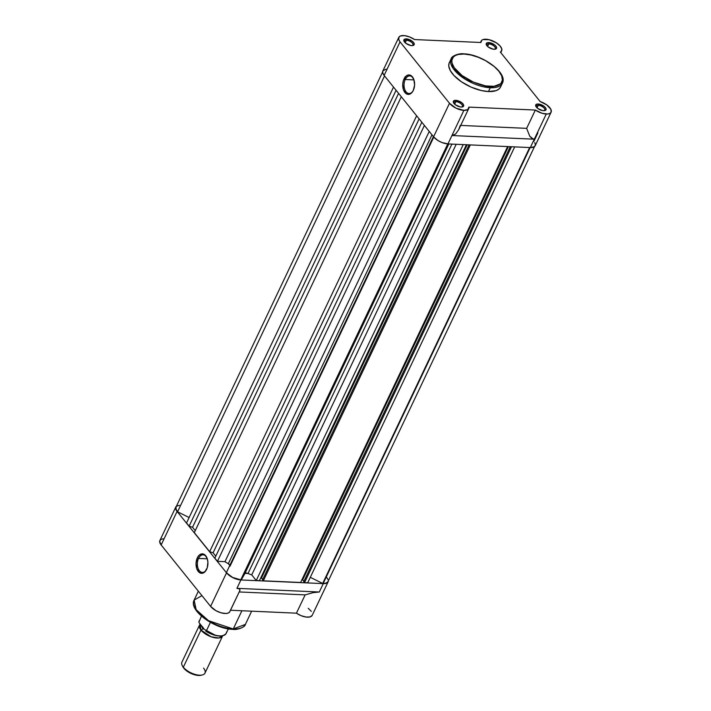 <?xml version="1.0" encoding="UTF-8"?>
<svg xmlns="http://www.w3.org/2000/svg" width="711" height="711" viewBox="0 0 711 711"><rect width="100%" height="100%" fill="white"/><g stroke="black" fill="none" stroke-linecap="round" stroke-linejoin="round"><path stroke-width="1.07" d="M488.804 43.895A4.728 2.133 25.4 0 0 486.733 45.486A4.728 2.133 -154.6 0 1 486.777 44.66A4.728 2.133 -154.6 0 1 488.804 43.895L487.595 46.437L488.804 43.895A4.728 2.133 -154.6 0 1 493.585 45.726A4.728 2.133 -154.6 0 1 495.318 48.712A4.728 2.133 -154.6 0 1 494.705 49.272A4.728 2.133 25.4 0 0 494.189 46.224A4.728 2.133 25.4 0 0 488.804 43.895L488.715 42.58L488.804 43.895M494.109 49.272A5.67 2.56 -154.6 0 1 486.431 44.997A5.67 2.56 -154.6 0 1 488.715 42.58L487.195 42.758L486.173 43.895L488.288 47.024L493.176 49.175L495.62 49.095L496.491 48.437L496.34 46.775L494.527 44.829L488.715 42.58A5.67 2.56 -154.6 0 1 495.469 45.637A5.67 2.56 -154.6 0 1 495.274 49.192A5.67 2.56 -154.6 0 1 494.109 49.272M538.254 105.308A4.728 2.133 25.4 0 0 536.183 106.899A4.728 2.133 -154.6 0 1 536.227 106.072A4.728 2.133 -154.6 0 1 538.254 105.308L537.045 107.859L538.254 105.308A4.728 2.133 -154.6 0 1 543.035 107.139A4.728 2.133 -154.6 0 1 544.768 110.125A4.728 2.133 -154.6 0 1 544.155 110.685A4.728 2.133 25.4 0 0 543.639 107.637A4.728 2.133 25.4 0 0 538.254 105.308L538.165 103.993L538.254 105.308M543.56 110.685A5.67 2.56 -154.6 0 1 535.881 106.41A5.67 2.56 -154.6 0 1 538.165 103.993L536.645 104.17L535.623 105.308L537.738 108.436L542.626 110.587L544.386 110.667L545.941 109.85L545.79 108.188L543.977 106.241L538.165 103.993A5.67 2.56 -154.6 0 1 544.919 107.05A5.67 2.56 -154.6 0 1 544.724 110.605A5.67 2.56 -154.6 0 1 543.56 110.685M455.875 101.646A4.728 2.133 25.4 0 0 453.805 103.228A4.728 2.133 -154.6 0 1 453.849 102.411A4.728 2.133 -154.6 0 1 455.875 101.646L454.667 104.188L455.875 101.646A4.728 2.133 -154.6 0 1 460.666 103.477A4.728 2.133 -154.6 0 1 462.39 106.463A4.728 2.133 -154.6 0 1 461.786 107.023A4.728 2.133 25.4 0 0 461.27 103.975A4.728 2.133 25.4 0 0 455.875 101.646L455.787 100.322L455.875 101.646M461.181 107.023A5.67 2.56 -154.6 0 1 453.511 102.739A5.67 2.56 -154.6 0 1 455.787 100.322L453.742 100.775L453.254 101.646L455.369 104.775L460.257 106.917L462.008 106.997L463.572 106.188L463.421 104.526L461.599 102.58L455.787 100.322A5.67 2.56 -154.6 0 1 462.541 103.388A5.67 2.56 -154.6 0 1 462.354 106.943A5.67 2.56 -154.6 0 1 461.181 107.023M406.425 40.234A4.728 2.133 25.4 0 0 404.355 41.816A4.728 2.133 -154.6 0 1 404.399 40.998A4.728 2.133 -154.6 0 1 406.425 40.234L405.217 42.776L406.425 40.234A4.728 2.133 -154.6 0 1 411.207 42.065A4.728 2.133 -154.6 0 1 412.94 45.051A4.728 2.133 -154.6 0 1 412.336 45.602A4.728 2.133 25.4 0 0 411.811 42.562A4.728 2.133 25.4 0 0 406.425 40.234L406.337 38.909L406.425 40.234M411.731 45.611A5.67 2.56 -154.6 0 1 404.052 41.327A5.67 2.56 -154.6 0 1 406.337 38.909L404.292 39.363L403.795 40.234L405.919 43.362L410.798 45.504L412.558 45.584L414.122 44.775L413.971 43.113L412.149 41.167L406.337 38.909A5.67 2.56 -154.6 0 1 413.091 41.976A5.67 2.56 -154.6 0 1 412.904 45.531A5.67 2.56 -154.6 0 1 411.731 45.611M413.642 78.965A8.808 5.368 -87.5 0 0 405.226 79.508L404.026 78.912A9.75 5.946 92.5 0 1 413.5 78.645A9.75 5.946 92.5 0 1 413.295 90.43L411.518 93.008L408.132 94.412L405.901 93.514L403.439 89.737L402.728 84.254L403.386 80.556L405.803 76.344L408.025 75.037L411.42 75.837L413.882 79.614L414.593 85.098L413.295 90.43A9.75 5.946 92.5 0 1 412.949 91.106A9.75 5.946 92.5 0 1 404.728 92.27A9.75 5.946 92.5 0 1 404.026 78.912L405.226 79.508A8.808 5.368 92.5 0 1 409.803 75.908A8.808 5.368 92.5 0 1 413.642 78.965M450.267 61.217L449.023 63.403L448.774 66.025L450.285 70.549L453.911 75.446L461.492 81.818L471.117 87.115L481.329 90.537L488.43 91.55L490.243 87.737A0.942 0.578 -87.5 0 0 490.155 86.413C484.324 86.786 465.35 81.258 455.404 69.26C446.046 57.289 457.209 53.103 464.079 54.036C469.909 53.663 488.892 59.2 498.838 71.189C508.187 83.16 497.033 87.346 490.155 86.413A0.942 0.578 92.5 0 1 490.243 87.737L502.375 83.151A28.36 12.789 -154.6 0 1 490.243 87.737L488.43 91.55A28.36 12.789 25.4 0 0 500.571 86.964L502.375 83.151C508.152 72.922 481.862 54.134 463.759 53.849A0.942 0.578 92.5 0 1 464.079 54.036L470.949 55.014L478.343 57.298L485.64 60.702L494.118 66.452L498.838 71.189L501.682 75.855L502.419 80.023L500.971 83.356L498.855 84.965L494.145 86.298L485.666 85.915L473.419 82.129L462.043 75.526L454.231 67.678L452.063 63.137L451.814 60.426L453.263 57.093L455.387 55.494L458.337 54.454L464.079 54.036A0.942 0.578 -87.5 0 0 463.421 54.009M413.98 79.899L405.226 79.508L413.98 79.899M386.064 69.154L382.936 70.78L382.74 72.869L384.118 75.402L400.044 41.86A11.349 5.119 -154.6 0 1 398.782 37.399L382.856 70.94A11.349 5.119 25.4 0 0 384.118 75.402L433.568 136.814A11.349 5.119 25.4 0 0 447.948 143.915L463.883 110.374A11.349 5.119 -154.6 0 1 449.494 103.273L433.568 136.814L438.083 140.609L442.046 142.564L447.948 143.915L530.326 147.577A11.349 5.119 25.4 0 0 535.179 145.746L551.105 112.205A11.349 5.119 -154.6 0 1 546.252 114.036A11.349 5.119 -154.6 0 1 535.347 110.054L526.655 128.353L529.722 136.156L533.09 138.956L534.308 139.196L546.252 114.036L530.326 147.577L534.414 146.67L535.401 144.937L534.796 142.582M480.947 42.5L414.549 39.549L480.947 42.5A11.349 5.119 -154.6 0 1 481.16 41.06A11.349 5.119 -154.6 0 1 493.603 41.3A11.349 5.119 -154.6 0 1 501.655 50.792A11.349 5.119 -154.6 0 1 500.322 52.063L540.182 101.566L500.322 52.063L501.362 51.263L501.77 48.837L499.931 45.788L496.251 42.758L489.07 39.683L483.009 39.576L481.774 40.26L480.947 42.5M398.782 37.399A11.349 5.119 -154.6 0 1 414.549 39.549L409.598 36.936L404.515 35.63L400.533 35.941L398.995 37.034L398.773 39.692L400.044 41.86L384.118 75.402L433.568 136.814L449.494 103.273L400.044 41.86L449.494 103.273L455.947 108.125L463.883 110.374L451.929 135.534L455.573 134.077L458.711 129.651L455.573 134.077L451.929 135.534L447.948 143.915L530.326 147.577L534.308 139.196L451.929 135.534L534.308 139.196L531.908 138.369L529.722 136.156L526.655 128.353L460.719 125.42L526.655 128.353L535.347 110.054L468.94 107.103L535.347 110.054L542.217 113.325L547.666 114.009L549.905 113.413L551.141 112.142L550.865 109.307L546.795 104.917L540.182 101.566A11.349 5.119 -154.6 0 1 551.105 112.205M468.736 108.543A11.349 5.119 -154.6 0 0 468.94 107.103L467.767 109.601L463.883 110.374A11.349 5.119 -154.6 0 0 468.736 108.543L458.711 129.651L460.257 125.394M463.759 53.849C459.102 53.023 451.281 56.133 451.138 58.826L453.147 68.46L465.545 79.445L490.243 87.737A28.36 12.789 -154.6 0 1 461.519 76.744A28.36 12.789 -154.6 0 1 451.138 58.826L449.325 62.63A28.36 12.789 25.4 0 0 459.706 80.556A28.36 12.789 25.4 0 0 488.43 91.55L496.002 90.653L498.642 89.284L500.366 87.346M500.873 86.2L501.122 84.938M533.917 141.276L537.898 132.895M413.118 90.804A8.808 5.368 92.5 0 1 409.021 93.505A8.808 5.368 92.5 0 1 404.479 88.582A8.808 5.368 92.5 0 1 405.226 79.508A8.808 5.368 -87.5 0 0 405.768 91.452A8.808 5.368 -87.5 0 0 413.118 90.804M327.904 581.714L326.216 583.1L323.167 583.482A11.109 5.013 25.4 0 1 322.678 583.447L529.659 147.55L322.678 583.447L310.298 577.332L322.678 583.447A11.109 5.013 25.4 0 0 323.167 583.482L530.157 147.568L323.167 583.482A11.109 5.013 25.4 0 0 327.922 581.687L534.521 146.582M241.269 579.829L448.25 143.933L241.269 579.829L245.019 573.35L248.015 573.484A62.684 28.271 25.4 0 0 251.738 574.897L256.253 580.505L259.435 580.647L256.253 580.505L251.738 574.897L456.213 144.28L251.738 574.897A62.684 28.271 25.4 0 1 248.015 573.484A3.306 1.493 25.4 0 0 244.842 573.555L241.269 579.829A11.109 5.013 25.4 0 1 240.789 579.821A11.109 5.013 25.4 0 0 241.269 579.829M447.779 143.906L240.789 579.821L447.779 143.906M405.67 76.948L404.959 77.001M179.483 505.299L176.843 506.125M176.106 506.925L175.955 509.129L177.563 511.813L189.135 517.528L177.563 511.813L384.535 75.917L177.563 511.813A11.109 5.013 25.4 0 1 176.026 507.076L382.625 71.98M186.54 522.985L189.117 526.176L192.539 527.286L195.249 530.655L192.539 527.286L189.117 526.176L186.54 522.985L393.521 87.08L186.54 522.985M194.316 532.628L209.656 551.683L213.078 552.803L215.797 556.171L213.078 552.803L209.656 551.683L194.316 532.628L401.297 96.732L194.316 532.628M229.902 565.218A3.306 1.493 25.4 0 0 228.302 563.743A62.684 28.271 25.4 0 1 224.952 561.672L429.24 131.437L224.952 561.672L217.424 561.335L424.405 125.438L217.424 561.335L214.855 558.144L421.836 122.248L214.855 558.144L217.424 561.335L224.952 561.672A62.684 28.271 25.4 0 0 228.302 563.743L229.991 565.387M226.436 572.506L229.066 575.146L232.755 577.483L240.789 579.821A11.109 5.013 25.4 0 1 226.436 572.506L433.408 136.619L226.436 572.506M260.706 577.981L261.479 578.016L262.697 579.536L261.479 578.016L260.706 577.981M262.546 579.838L263.337 580.816L300.629 582.478L263.337 580.816L262.546 579.838L469.091 144.857L262.546 579.838M301.891 579.812L302.664 579.847L303.881 581.367L302.664 579.847L301.891 579.812M303.73 581.678L304.521 582.656L307.703 582.789L304.521 582.656L303.73 581.678L510.285 146.688L303.73 581.678M327.967 579.545L326.385 576.95M396.098 90.27L189.117 526.176L396.098 90.27M398.578 93.363L192.539 527.286L398.578 93.363M416.637 115.786L209.656 551.683L416.637 115.786M419.126 118.87L213.078 552.803L419.126 118.87M228.302 563.743L431.968 134.823L228.302 563.743M448.828 143.951L244.842 573.555L448.828 143.951M451.903 144.093L248.015 573.484L451.903 144.093M463.243 144.6L256.253 580.505L463.243 144.6M466.425 144.733L259.435 580.647L466.425 144.733M467.198 144.768L261.479 578.016L467.198 144.768M470.318 144.911L263.337 580.816L470.318 144.911M507.61 146.573L300.629 582.478L507.61 146.573M508.383 146.608L302.664 579.847L508.383 146.608M511.502 146.742L304.521 582.656L511.502 146.742M514.693 146.884L307.703 582.789L514.693 146.884M198.547 558.419A8.808 5.368 -87.5 0 0 199.089 570.364A8.808 5.368 -87.5 0 0 206.439 569.715A8.808 5.368 92.5 0 1 202.342 572.417A8.808 5.368 92.5 0 1 197.8 567.494A8.808 5.368 92.5 0 1 198.547 558.419L207.301 558.81L198.547 558.419A8.808 5.368 92.5 0 1 203.124 554.82A8.808 5.368 92.5 0 1 206.963 557.877A8.808 5.368 -87.5 0 0 198.547 558.419L197.347 557.824L198.547 558.419M206.617 569.342A9.75 5.946 92.5 0 1 206.27 570.018A9.75 5.946 92.5 0 1 198.049 571.182A9.75 5.946 92.5 0 1 197.347 557.824L199.124 555.255L202.511 553.851L204.741 554.749L207.203 558.526L207.905 562.099L207.256 567.698L204.839 571.92L202.617 573.217L199.222 572.426L196.76 568.649L196.049 563.165L197.347 557.824A9.75 5.946 92.5 0 1 206.821 557.557A9.75 5.946 92.5 0 1 206.617 569.342M251.65 611.184L245.384 624.391L233.244 628.977A0.942 0.578 92.5 0 1 232.435 629.182A0.942 0.578 -87.5 0 0 233.244 628.977A28.36 12.789 25.4 0 0 245.384 624.391C245.322 627.031 237.314 630.222 232.755 629.359C214.651 629.084 188.362 610.296 194.139 600.057A28.36 12.789 25.4 0 0 204.519 617.983A28.36 12.789 25.4 0 0 233.244 628.977L241.9 610.749L233.244 628.977L208.545 620.685L196.147 609.7L194.139 600.057L201.924 595.631M175.813 506.979L159.886 540.52A11.349 5.119 25.4 0 0 161.148 544.982L177.075 511.44A11.349 5.119 -154.6 0 1 175.813 506.979A11.349 5.119 -154.6 0 1 176.47 506.143M163.086 538.734L160.65 539.596L159.664 541.329L161.148 544.982L210.598 606.394A11.349 5.119 25.4 0 0 221.308 612.882A11.349 5.119 25.4 0 0 229.831 611.664L239.874 590.53L239.563 588.992L236.923 588.344L240.905 579.954A11.349 5.119 -154.6 0 1 226.525 572.853L210.598 606.394L215.851 610.625L221.005 612.802L225.805 613.504L228.222 613.06L229.689 611.922M230.009 611.131L239.865 590.53L239.563 588.992L236.923 588.344L240.905 579.954L232.968 577.714L226.525 572.853L177.075 511.44L175.59 507.787L176.586 506.054M328.135 581.785A11.349 5.119 -154.6 0 0 328.366 580.745L327.362 582.718L323.283 583.624L319.301 592.005L312.956 592.672L305.135 594.885L239.198 591.952L305.135 594.885L296.443 613.175L230.506 610.242L296.443 613.175A11.349 5.119 25.4 0 0 312.209 615.326L328.135 581.785A11.349 5.119 -154.6 0 1 323.283 583.624L319.301 592.005L312.956 592.672L305.135 594.885L296.443 613.175L301.082 615.664L305.908 617.024L309.872 616.952L312.129 615.486M311.347 611.398L308.219 608.287M323.283 583.624L240.905 579.954L323.283 583.624M226.525 572.853L177.075 511.44L161.148 544.982L210.598 606.394L226.525 572.853M234.497 629.199L238.176 628.764M195.552 608.883L199.062 613.611M200.635 615.202L208.581 621.183L218.17 625.911M220.659 626.818L230.24 629.004M319.301 592.005L236.923 588.344L319.301 592.005M239.865 590.53L240.034 589.934M200.964 630.07L200.155 624.222A12.762 5.759 -154.6 0 0 199.542 625.049A12.762 5.759 -154.6 0 0 200.964 630.07A1.973 1.289 141.2 0 0 202.804 628.595A1.973 1.289 -38.8 0 1 200.964 630.07L183.331 667.202L200.964 630.07L211.123 636.772L218.81 638.025L222.667 635.847A12.762 5.759 -154.6 0 1 222.596 635.998A12.762 5.759 -154.6 0 1 213.007 637.367A12.762 5.759 -154.6 0 1 200.964 630.07M201.355 625.716L202.804 628.595L216.028 635.598L202.804 628.595A1.973 1.289 141.2 0 0 202.964 627.715A1.973 1.289 -38.8 0 1 202.804 628.595L201.355 625.716M199.542 625.049L181.909 662.172A12.762 5.759 25.4 0 0 183.331 667.202A12.762 5.759 -154.6 0 1 182.247 665.549L182.851 666.74A11.536 5.199 25.4 0 0 183.838 668.233L186.629 670.873L192.459 674.072L198.458 675.45L201.533 675.086M203.79 628.506L201.417 625.564M207.203 632.008L216.055 635.536M217.762 635.838L220.854 635.981M198.911 622.392L202.404 627.022L198.92 622.454M226.454 632.07A14.895 6.719 -154.6 0 1 226.062 633.652A14.895 6.719 -154.6 0 1 206.234 631.172L210.412 622.374L206.234 631.172L205.746 631.137M201.426 616.108L198.938 622.116A14.895 6.719 -154.6 0 1 199.338 620.534M199.249 620.703A14.895 6.719 25.4 0 0 198.938 622.116L198.911 622.249M205.897 631.252L206.234 631.172A14.895 6.719 25.4 0 0 226.151 633.483C222.214 637.509 215.442 636.754 205.834 631.217M182.843 666.731L183.838 668.233A11.536 5.199 25.4 0 0 200.84 675.281L202.146 674.997A12.762 5.759 -154.6 0 1 183.331 667.202A12.762 5.759 25.4 0 0 195.374 674.49A12.762 5.759 25.4 0 0 204.972 673.121L222.596 635.998M203.55 668.1A12.762 5.759 -154.6 0 1 202.146 674.997M206.057 631.288A14.416 6.506 25.4 0 0 222.596 635.723M413.784 79.259L413.5 78.645M500.784 52.632L501.646 50.828M481.151 41.078L480.485 42.482M413.278 90.519L412.949 91.106M230.035 566.187L433.79 137.081M206.599 569.431L206.27 570.018M194.139 600.057L198.351 591.188M207.105 558.171L206.821 557.557M228.338 628.88L226.151 633.483"/></g></svg>
